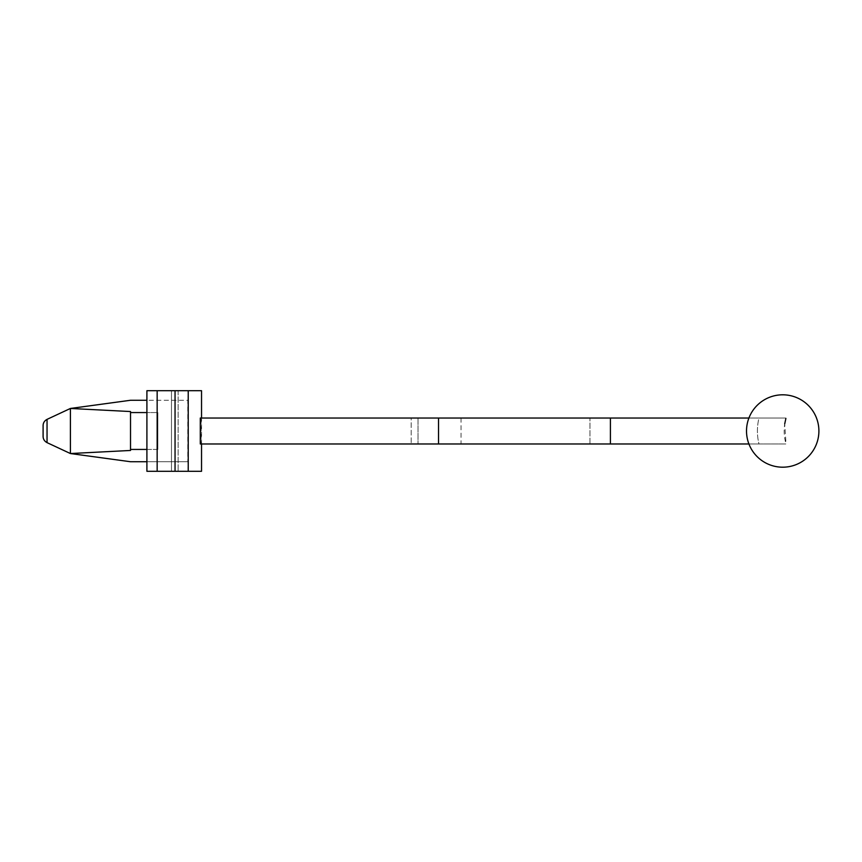 <?xml version="1.0" encoding="UTF-8"?>
<svg xmlns="http://www.w3.org/2000/svg" width="862" height="862" viewBox="0 0 862 862"><rect width="100%" height="100%" fill="white"/><g stroke="black" fill="none" stroke-linecap="round" stroke-linejoin="round"><path stroke-width="0.65" stroke-dasharray="4.31 3.23" d="M43.1 425.548L43.1 436.452C43.165 439.178 44.479 441.247 47.044 442.637L70.415 453.541L70.415 408.459L70.415 453.541L130.518 450.46L130.518 411.54L70.415 408.459L70.415 453.541L70.415 408.459L70.415 453.541L130.518 461.73L187.884 461.73L146.906 461.73M47.044 442.637L47.044 419.363L70.415 408.459L130.518 400.27L187.884 400.27L187.776 461.73L187.776 400.27L146.906 400.27M130.518 449.436L157.832 449.436L157.832 412.564L157.832 449.436L157.832 412.564L157.832 449.436L130.518 449.436L146.906 449.436M748.916 443.973L758.969 443.973C756.89 435.342 756.89 426.69 758.969 418.027L786.015 418.027C783.58 426.658 783.58 435.31 786.015 443.973L200.286 443.973L418.027 443.973L200.286 443.973L200.286 418.027L438.521 418.027L438.521 443.973M589.974 418.027L786.015 418.027L461.051 418.027L589.974 418.027L589.974 443.973L786.015 443.973L461.051 443.973L589.974 443.973L589.974 418.027M786.015 418.027L758.969 418.027C756.89 426.658 756.89 435.31 758.969 443.973L786.015 443.973L784.722 423.888M201.536 390.712L146.906 390.712L157.153 390.712L146.906 390.712L146.906 471.288L201.536 471.288M411.196 418.027L201.148 418.027L201.148 443.973L201.148 418.027L418.027 418.027L411.196 418.027L411.196 443.973L411.196 418.027M418.027 418.027L418.027 443.973L418.027 418.027M171.484 471.288L187.884 471.288L171.484 471.288L171.484 390.712L171.484 471.288M200.286 418.027L201.148 418.027L200.286 418.027M748.916 418.027L438.521 418.027M130.518 412.564L157.832 412.564L130.518 412.564L130.518 411.54L130.518 412.564L146.906 412.564M130.518 412.909L130.518 449.091L130.518 412.909M175.051 390.712L175.051 471.288M188.228 390.712L188.228 471.288M157.153 390.712L157.153 471.288M178.132 390.712L178.132 471.288L178.132 390.712M610.415 418.027L610.415 443.973M187.884 471.288L187.884 461.73M187.884 400.27L187.884 390.712M201.536 443.973L201.536 418.027M818.9 431A36.193 36.193 0 0 0 782.707 394.807A36.193 36.193 0 0 0 746.514 431A36.193 36.193 0 0 0 782.707 467.193A36.193 36.193 0 0 0 818.9 431M461.051 418.027L461.051 443.973"/><path stroke-width="1.29" d="M43.1 425.548L43.1 436.452C43.165 439.178 44.479 441.247 47.044 442.637L47.044 419.363C44.479 420.753 43.165 422.822 43.1 425.548C43.165 422.822 44.479 420.753 47.044 419.363L70.415 408.459L130.518 411.54L130.518 449.436L146.906 449.436M47.044 442.637L70.415 453.541L130.518 450.46L130.518 449.436M146.906 461.73L130.518 461.73L70.415 453.541L70.415 408.459L130.518 400.27L146.906 400.27M748.916 418.027L438.521 418.027L438.521 443.973L748.916 443.973M438.521 443.973L200.286 443.973L200.286 418.027L438.521 418.027M784.722 423.888L785.875 418.501M201.536 418.027L201.536 390.712L146.906 390.712L146.906 471.288L201.536 471.288L201.536 443.973M146.906 412.564L130.518 412.564M610.415 418.027L610.415 443.973M157.153 390.712L157.153 471.288M175.051 390.712L175.051 471.288M188.228 390.712L188.228 471.288M818.9 431A36.193 36.193 0 0 0 782.707 394.807A36.193 36.193 0 0 0 746.514 431A36.193 36.193 0 0 0 782.707 467.193A36.193 36.193 0 0 0 818.9 431"/></g></svg>
